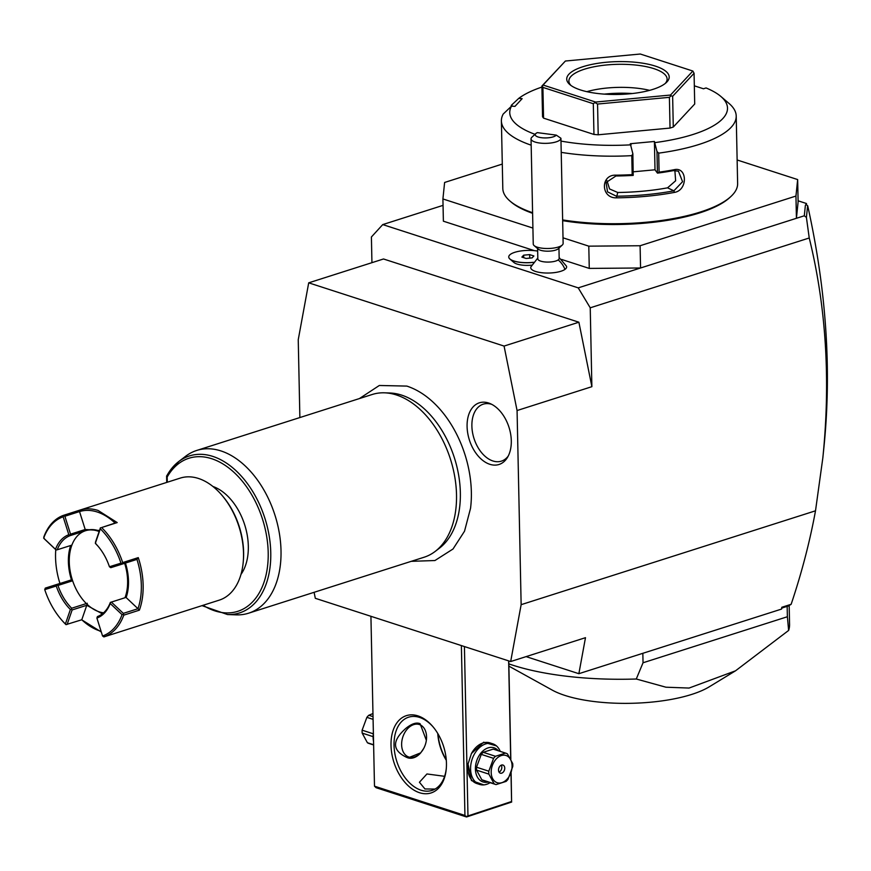 <?xml version="1.0" encoding="UTF-8"?>
<svg xmlns="http://www.w3.org/2000/svg" width="871" height="871" viewBox="0 0 871 871"><rect width="100%" height="100%" fill="white"/><g stroke="black" fill="none" stroke-linecap="round" stroke-linejoin="round"><path stroke-width="1.31" d="M314.104 592.313L315.302 598.301L510.678 661.535L521.141 604.67L517.069 410.535L504.069 346.07L308.704 282.835L298.241 339.712L299.874 417.557M359.396 398.58L379.321 385.483L406.866 386.093C418.189 389.86 428.695 396.991 438.385 407.486A90.268 58.009 72.3 0 1 470.536 508.337L464.515 531.223L453.018 549.002L434.934 560.532L411.286 561.327M488.555 403.001A32.358 20.795 72.3 0 1 490.188 403.611A32.358 20.795 72.3 0 1 509.002 427.334A32.358 20.795 72.3 0 1 507.39 457.558A32.358 20.795 72.3 0 1 489.829 464.297A32.358 20.795 72.3 0 1 467.085 426.496A32.358 20.795 72.3 0 1 488.555 403.001M308.704 282.835L383.512 258.981L578.888 322.216L591.877 386.68L517.069 410.535M791.14 604.3L788.527 605.922L782.093 607.969L781.82 607.272L791.14 604.3C801.701 572.868 809.823 541.708 815.506 510.809L521.141 604.67M815.506 510.809L822.834 457.906C830.694 380.224 826.165 306.919 809.235 237.99L806.415 217.456L804.303 215.779L796.421 218.294L795.952 196.051L797.651 179.568L737.127 159.981M591.877 386.68L590.233 307.811L809.235 237.99M590.233 307.811L578.224 287.865L382.739 224.587L371.405 236.988L371.939 262.672M443.045 205.36L382.739 224.587M578.224 287.865L640.566 267.985L589.264 268.41L588.796 246.155L640.098 245.742L795.952 196.051M502.295 164.075L444.613 182.464L442.914 198.947L443.383 221.19L534.413 250.652M561.61 259.449L589.264 268.41M558.942 247.527L559.171 258.437A10.681 3.419 -1.2 0 1 558.169 259.928A19.216 16.44 54.8 0 1 564.931 269.411A17.943 5.749 178.8 0 1 543.722 272.906A17.943 5.749 178.8 0 1 530.875 266.918L537.745 258.088A19.216 16.44 -125.2 0 1 537.81 258.045L537.745 258.088M531.648 265.154A14.949 4.791 178.8 0 1 513.934 262.498L509.927 259.068A19.129 6.13 -1.2 0 0 533.346 262.389L533.411 262.302A19.129 6.13 -1.2 0 1 508.751 256.934L508.751 257.021A19.129 6.13 -1.2 0 0 508.751 257.021A19.129 6.13 -1.2 0 0 509.927 259.068M564.931 269.411A17.943 5.749 -1.2 0 0 566.455 266.167L559.16 257.598M640.098 245.742L640.566 267.985L796.421 218.294L798.119 201.811L797.651 179.568M442.914 198.947L532.91 228.071M563.014 237.816L588.796 246.155M541.925 87.067A108.897 34.894 -1.2 0 0 518.724 98.39L522.132 98.663L514.946 106.393L511.527 106.131L503.22 114.025A117.433 37.627 -1.2 0 0 501.391 120.938L502.807 188.484A117.433 37.627 -1.2 0 0 509.992 201.059L511.223 202.116A116.159 37.224 -1.2 0 0 532.606 213.308M562.655 220.646A116.159 37.224 -1.2 0 0 729.789 197.532L730.976 196.432A117.433 37.627 -1.2 0 0 737.628 183.563L736.213 116.017A117.433 37.627 -1.2 0 0 729.027 103.442L720.84 96.441A108.897 34.894 -1.2 0 0 706.065 87.949L703.463 88.777L694.329 85.826M509.992 201.059A117.433 37.627 -1.2 0 0 532.584 212.72M511.266 106.371L511.244 105.402L518.724 98.39M501.391 120.938A117.433 37.627 -1.2 0 0 531.168 145.174M562.633 219.906A117.433 37.627 -1.2 0 0 730.976 196.432M561.229 152.36A117.433 37.627 -1.2 0 0 631.791 155.648L632.869 153.775L630.288 143.726L654.415 141.472L656.984 151.521L658.694 153.133L659.097 172.142A117.433 37.627 -1.2 0 0 674.023 169.736C687.469 166.307 688.014 190.237 674.492 192.393A117.433 37.627 178.8 0 1 616.352 197.826C600.75 198.392 600.304 174.45 615.884 175.169A117.433 37.627 -1.2 0 0 632.183 174.646L631.791 155.648M658.694 153.133A117.433 37.627 -1.2 0 0 736.213 116.017M655.221 142.572A108.897 34.894 -1.2 0 0 720.84 96.441M656.984 151.521L657.431 173.089L659.097 172.142M674.023 169.736L673.446 170.607L678.444 171.173L682.57 181.691L673.871 190.825A116.159 37.224 178.8 0 1 616.363 196.193L607.523 191.849L606.096 182.496L615.939 175.975A116.159 37.224 -1.2 0 0 633.206 175.398L632.183 174.646M657.605 173.111A116.159 37.224 -1.2 0 0 673.446 170.607M674.492 192.393L673.871 190.825L667.545 187.831L675.635 180.776L674.873 170.455M616.352 197.826L617.757 192.491A104.629 33.523 -1.2 0 0 667.545 187.831M615.884 175.169L615.939 175.975M632.869 153.775L633.206 175.398M511.527 106.131A108.897 34.894 -1.2 0 0 535.023 134.319M560.989 141.08A108.897 34.894 -1.2 0 0 631.105 144.826M673.283 127.035L672.641 96.3L694.067 73.273L694.71 104.008L673.283 127.035L670.039 128.07L598.203 134.787L593.957 134.45L543.558 118.14L542.546 116.768L541.904 86.033L543.047 85.031L595.601 102.049L670.507 95.048L692.859 71.041L640.305 54.024L565.399 61.024L543.047 85.031M512.05 106.164L512.017 104.596M654.415 141.472L655.003 169.791L657.431 173.089M655.003 169.791L633.239 171.816M606.978 180.722L609.558 188.942L617.757 192.491M694.067 73.273L692.859 71.041M670.039 128.07L669.396 97.334L670.997 95.766L670.507 95.048M670.997 95.766L672.641 96.3M593.957 134.45L593.314 103.714L595.601 102.049M595.416 102.832L597.56 104.052L669.396 97.334M598.203 134.787L597.56 104.052M542.383 85.663L542.905 87.394L593.314 103.714M543.558 118.14L542.905 87.394M541.904 86.033L565.399 61.024M655.362 66.109A51.247 16.418 178.8 0 1 666.282 82.582A51.247 16.418 178.8 0 1 580.543 89.963A51.247 16.418 178.8 0 1 569.852 84.596A51.247 16.418 178.8 0 1 591.082 64.563A51.247 16.418 178.8 0 1 655.362 66.109M570.973 85.467A49.114 15.732 178.8 0 1 568.894 81.09A49.114 15.732 178.8 0 1 599.803 65.782A49.114 15.732 178.8 0 1 653.838 68.624A49.114 15.732 178.8 0 1 667.099 79.032A49.114 15.732 178.8 0 1 665.204 83.496M649.614 90.355A49.114 15.732 -1.2 0 0 586.836 91.673M632.248 93.535A53.545 17.159 -1.2 0 0 604.311 94.122M804.303 215.779L805.381 205.36L806.47 203.52L798.097 200.809M526.095 656.625L578.867 673.697L585.486 637.681L510.678 661.535M578.867 673.697L781.483 609.101L781.82 607.272M806.415 217.456L807.624 205.687L806.089 204.62L805.381 205.36M822.834 457.906L823.999 446.518C831.718 369.979 826.307 289.793 807.744 205.937L807.624 205.687M782.093 607.969L781.483 609.101M806.47 203.52L806.492 204.903M642.842 653.304L643.038 662.766L636.276 679.01A160.144 51.313 178.8 0 1 512.573 665.128A160.144 51.313 178.8 0 1 508.827 663.865M787.155 606.358L787.373 616.744L643.038 662.766M787.373 616.744L788.636 630.43A160.144 51.313 -1.2 0 0 789.572 624.507L789.18 605.53M508.882 666.13L552.236 690.104A89.68 28.732 -1.2 0 0 564.985 695.45A89.68 28.732 -1.2 0 0 709.244 686.816L735.527 670.812L689.059 688.057L665.945 687.208L636.276 679.01M788.636 630.43L735.527 670.812M461.38 645.574L464.94 815.452L374.486 786.175L370.926 616.298M419.539 792.719A40.567 26.076 72.3 0 1 391.014 745.326A40.567 26.076 72.3 0 1 417.928 715.875A40.567 26.076 72.3 0 1 432.865 726.621A40.567 26.076 72.3 0 1 446.279 768.701A40.567 26.076 72.3 0 1 419.539 792.719M464.94 815.452L466.54 816.976L376.087 787.7L374.486 786.175M510.994 773.034L511.593 801.505L466.464 816.443M467.956 815.419L464.417 646.565M510.7 758.989L508.642 660.882M483.851 784.891L471.44 780.547L468.032 764.052L471.44 753.524L483.677 742.212L496.47 745.914M511.593 801.505L511.114 772.719M510.831 759.218L508.773 660.915M437.95 733.785A40.567 26.076 -107.7 0 0 446.279 759.915M466.54 816.976L511.669 802.039M435.043 789.072L424.95 788.963L419.43 782.256L426.942 773.96L444.613 776.311M446.333 768.059A38.433 24.704 72.3 0 1 431.972 790.422A38.433 24.704 72.3 0 1 421.063 790.204A38.433 24.704 72.3 0 1 394.813 753.295A38.433 24.704 72.3 0 1 408.619 717.181A38.433 24.704 72.3 0 1 419.528 717.399A38.433 24.704 72.3 0 1 433.279 727.111M437.765 733.469A38.433 24.704 -107.7 0 0 446.311 760.274M423.763 748.341A17.082 11.889 107.9 0 0 426.355 740.317A17.082 11.889 107.9 0 0 413.758 724.607A17.082 11.889 107.9 0 0 401.629 744.759A17.082 11.889 107.9 0 0 414.433 756.964A17.082 11.889 107.9 0 0 423.763 748.341L420.726 752.838L408.053 757.901L406.615 757.345C392.048 750.41 391.841 740.709 406.006 728.254C411.863 723.605 416.567 722.103 420.116 723.747L419.234 723.365M426.355 740.317L420.116 723.747A18.149 12.63 -72.1 0 0 419.114 723.333M420.726 752.838A18.149 12.63 -72.1 0 1 413.725 757.737A18.149 12.63 -72.1 0 1 407.9 757.857M373.376 733.24A21.35 14.861 107.9 0 0 373.55 741.613M373.028 716.637L368.792 715.276L372.962 713.567M373.093 719.359L366.876 717.356A16.44 11.443 -72.1 0 1 368.792 715.276M373.311 733.807L362.118 730.181L366.876 717.356M373.126 736.648L362.173 733.099A16.44 11.443 -72.1 0 1 362.096 731.662A16.44 11.443 -72.1 0 1 362.118 730.181M373.615 744.749L367.41 742.745L362.173 733.099M369.391 743.584A16.44 11.443 -72.1 0 1 369.032 743.475A16.44 11.443 -72.1 0 1 367.41 742.745M490.123 782.67A21.35 14.861 -72.1 0 1 486.584 784.325A21.35 14.861 -72.1 0 1 479.594 784.423L476.818 783.53A21.35 14.861 -72.1 0 1 468.054 763.921M471.374 753.644A21.35 14.861 -72.1 0 1 482.97 742.985A21.35 14.861 -72.1 0 1 489.97 742.898L492.736 743.79A21.35 14.861 -72.1 0 1 500.248 751.39M479.594 784.423A21.35 14.861 -72.1 0 1 470.895 764.313A21.35 14.861 -72.1 0 1 485.746 743.888A21.35 14.861 -72.1 0 1 492.736 743.79M488.185 782.038A17.932 12.477 -72.1 0 1 475.403 768.603A17.932 12.477 -72.1 0 1 488.141 747.873A17.932 12.477 -72.1 0 1 498.31 750.758M493.204 749.114L483.198 752.304A16.44 11.443 -72.1 0 0 481.282 754.384L476.524 767.209A16.44 11.443 -72.1 0 0 476.579 770.138L481.815 779.774A16.44 11.443 107.9 0 0 483.438 780.503L495.719 784.488A16.44 11.443 107.9 0 0 496.089 784.586L506.084 781.407A16.44 11.443 107.9 0 0 508 779.316L512.769 766.491A16.44 11.443 107.9 0 0 512.79 765.01A16.44 11.443 107.9 0 0 512.703 763.573L507.466 753.927A16.44 11.443 107.9 0 0 505.855 753.197A16.44 11.443 107.9 0 0 505.485 753.088L493.204 749.114A16.44 11.443 -72.1 0 1 493.563 749.223A16.44 11.443 -72.1 0 1 493.911 749.343M481.815 779.774L494.107 783.748A16.44 11.443 107.9 0 0 495.719 784.488M476.579 770.138L488.871 774.112L494.107 783.748M476.524 767.209L488.805 771.194A16.44 11.443 107.9 0 0 488.783 772.664A16.44 11.443 107.9 0 0 488.871 774.112M481.282 754.384L493.574 758.358L488.805 771.194M483.198 752.304L495.49 756.278A16.44 11.443 107.9 0 0 493.574 758.358M495.49 756.278L505.485 753.088M491.19 772.446A14.306 9.951 107.9 0 0 501.914 782.659A14.306 9.951 107.9 0 0 512.072 765.783A14.306 9.951 107.9 0 0 501.348 755.56A14.306 9.951 107.9 0 0 491.19 772.446M501.544 765.065A4.268 2.972 107.9 0 0 498.571 769.158A4.268 2.972 107.9 0 0 500.313 773.176A4.268 2.972 107.9 0 0 501.718 773.154A4.268 2.972 107.9 0 0 504.679 769.071A4.268 2.972 107.9 0 0 502.948 765.054A4.268 2.972 107.9 0 0 501.544 765.065M501.293 765.163A4.268 2.972 -72.1 0 1 499.039 772.12M558.169 259.928A10.681 3.419 178.8 0 1 546.215 262.04A10.681 3.419 178.8 0 1 537.832 258.883L537.603 247.974M537.668 251.088A19.129 6.13 -1.2 0 0 518.376 251.392A19.129 6.13 -1.2 0 0 508.751 256.934M532.094 257.903L533.879 255.976L529.666 254.615L523.667 255.17L521.881 257.097L526.095 258.458L532.094 257.903M529.666 254.615L529.742 258.121M523.667 255.17L523.721 257.696M534.163 245.622A14.949 4.791 178.8 0 0 547.543 248.507A14.949 4.791 178.8 0 0 561.73 245.48A14.949 4.791 -1.2 0 0 562.285 245.034L558.344 248.703A10.681 3.419 -1.2 0 1 557.941 249.019A10.681 3.419 178.8 0 1 547.815 251.186A10.681 3.419 178.8 0 1 538.256 249.117L534.163 245.622A14.949 4.791 178.8 0 1 533.248 244.022L531.038 138.87A14.949 4.791 178.8 0 1 531.887 137.226L535.828 133.568A10.681 3.419 -1.2 0 0 542.873 137.847A10.681 3.419 -1.2 0 0 556.275 135.114L537.331 132.632A10.681 3.419 -1.2 0 0 535.828 133.568M562.285 245.034A14.949 4.791 -1.2 0 0 563.134 243.401L560.924 138.26L556.275 135.114M560.924 138.249L560.924 138.26A14.949 4.791 178.8 0 1 559.52 140.329A14.949 4.791 178.8 0 1 542.796 143.301A14.949 4.791 178.8 0 1 531.038 138.87M578.888 322.216L504.069 346.07M384.634 392.821L390.056 393.017A83.529 53.686 72.3 0 1 401.629 395.118A83.529 53.686 72.3 0 1 456.752 466.137A83.529 53.686 72.3 0 1 439.507 548.109L435.195 551.408A85.412 54.895 -107.7 0 0 452.833 467.596A85.412 54.895 -107.7 0 0 396.457 394.977A85.412 54.895 -107.7 0 0 384.634 392.821A85.412 54.895 -107.7 0 0 372.211 394.487L196.715 450.449A85.412 54.895 -107.7 0 0 185.621 456.273L178.729 461.554A82.397 52.957 72.3 0 1 264.915 518.343A82.397 52.957 72.3 0 1 227.516 614.545L236.183 614.861A85.412 54.895 -107.7 0 0 248.605 613.195A85.412 54.895 -107.7 0 0 279.297 532.954A85.412 54.895 -107.7 0 0 220.962 450.928A85.412 54.895 -107.7 0 0 196.715 450.449M248.605 613.195L424.101 557.233A85.412 54.895 -107.7 0 0 435.195 551.408M231.773 614.458A85.412 54.895 -107.7 0 0 236.183 614.861M166.916 475.62L167.178 477.047L166.916 475.62A82.397 52.957 72.3 0 1 178.729 461.554L166.666 475.871M212.938 486.486A51.247 32.935 72.3 0 1 244.686 524.799A51.247 32.935 72.3 0 1 240.973 574.414M118.837 632.15L103.899 636.908A64.062 41.166 72.3 0 0 123.791 615.144L139.371 610.168A64.062 41.166 72.3 0 0 138.271 557.614L122.691 562.579A64.062 41.166 72.3 0 0 101.602 527.554L117.193 522.578L98.107 510.46C91.466 508.337 85.184 508.283 79.272 510.308L180.286 478.092A64.062 41.166 72.3 0 1 198.479 478.462A64.062 41.166 72.3 0 1 222.061 495.414L222.878 496.372A61.917 39.794 72.3 0 1 243.357 560.597L243.249 561.86A64.062 41.166 72.3 0 1 219.209 600.152L118.184 632.357M222.061 495.414A64.062 41.166 72.3 0 1 243.249 561.86M101.297 631.998L81.689 619.793M102.332 613.848L86.773 605.301L81.787 619.76A62.777 40.349 -107.7 0 0 101.069 631.29M101.602 527.554L115.092 523.09A62.777 40.349 -107.7 0 0 79.522 511.571L79.272 510.308L63.692 515.284A64.062 41.166 72.3 0 0 43.8 537.048L44.258 538.811L56.092 549.982L57.236 549.786A42.701 27.447 72.3 0 1 70.159 535.632L68.82 534.718L63.158 516.797L63.692 515.284M81.787 619.76L65.978 624.638A64.062 41.166 72.3 0 1 61.482 619.804L60.992 619.227A62.777 40.349 -107.7 0 0 65.401 623.963L70.388 609.493L71.455 609.232L71.683 608.23A42.701 27.447 72.3 0 1 57.976 585.454L72.631 580.783A42.701 27.447 -107.7 0 1 71.879 545.115A42.701 27.447 72.3 0 1 84.814 530.962A42.701 27.447 72.3 0 1 85.467 530.733A42.701 27.447 72.3 0 1 99.142 531.539M115.092 523.09L117.193 522.578M120.971 563.156A62.777 40.349 -107.7 0 0 100.317 528.817L95.331 543.297A43.986 28.264 72.3 0 1 98.173 546.378A43.986 28.264 72.3 0 1 109.441 566.749L120.971 563.156L122.016 563.483L122.691 562.579M100.546 527.804L100.317 528.817M138.271 557.614L136.943 559.4L122.299 564.07L122.016 563.483M136.954 559.4A62.777 40.349 72.3 0 1 137.988 608.709L139.371 610.168M123.791 615.144L123.334 613.369L137.977 608.709L126.153 597.55A43.986 28.264 -107.7 0 0 128.309 587.032A43.986 28.264 -107.7 0 0 125.446 563.069M128.342 586.651A42.701 27.447 72.3 0 1 125.936 597.441L110.356 602.405A42.701 27.447 72.3 0 1 97.421 616.559L96.899 618.072L102.56 635.993L103.899 636.908M102.56 635.993A62.777 40.349 -107.7 0 0 122.049 614.654L110.214 603.494A43.986 28.264 72.3 0 1 96.899 618.072M123.083 614.403L122.049 614.654M67.143 624.431L72.13 609.95L71.455 609.232M87.274 603.255L86.795 605.28L72.13 609.95M70.388 609.493A43.986 28.264 72.3 0 1 56.267 586.031L44.737 589.634L45.292 588.11L59.936 583.45A62.777 40.349 72.3 0 1 55.777 549.677M44.737 589.634A62.777 40.349 -107.7 0 0 60.992 619.227M66.087 624.681L65.401 623.963M63.158 516.797A62.777 40.349 -107.7 0 0 43.659 538.126L56.212 550.026M69.898 535.055L70.54 534.173L85.206 529.492L79.522 511.571L64.879 516.253L63.812 515.915M70.54 534.173L64.879 516.253M85.184 529.481L99.501 530.483M100.437 527.761L95.451 542.241L95.897 543.961A42.701 27.447 72.3 0 1 98.423 546.672M122.299 564.07L110.769 567.674L109.441 566.749M125.936 597.441L110.356 602.405M123.334 613.369L111.488 602.209M124.999 597.735A42.701 27.447 -107.7 0 0 124.662 563.319M72.631 580.783A42.701 27.447 72.3 0 0 86.338 603.559A42.701 27.447 -107.7 0 0 103.573 612.814M86.338 603.559L71.683 608.23M110.214 603.494L110.465 602.449M57.976 585.454L56.942 585.127L56.267 586.031M56.942 585.127L56.822 584.517L45.292 588.11M59.936 583.45L72.413 580.13M56.822 584.517L71.487 579.836M70.671 545.496A43.986 28.264 -107.7 0 0 71.455 579.846M55.504 549.296A43.986 28.264 72.3 0 1 68.82 534.718M85.206 529.492L85.75 530.657M70.159 535.632L84.814 530.962M99.338 530.962A42.701 27.447 -107.7 0 0 86.403 530.439L85.467 530.733M71.879 545.115L57.236 549.786M491.734 404.351A29.897 19.216 -107.7 0 0 491.712 404.34A29.897 19.216 -107.7 0 0 471.886 426.039A29.897 19.216 -107.7 0 0 492.899 460.966A29.897 19.216 -107.7 0 0 508.229 456.066M167.286 482.24L167.178 477.047A80.339 51.629 72.3 0 1 236.934 475.207A80.339 51.629 72.3 0 1 265.503 577.255A80.339 51.629 72.3 0 1 203.085 605.291M373.626 744.966L369.032 743.475M505.855 753.197L493.563 749.223M227.516 614.545L201.996 605.639M166.601 476.165L166.731 482.414"/></g></svg>
